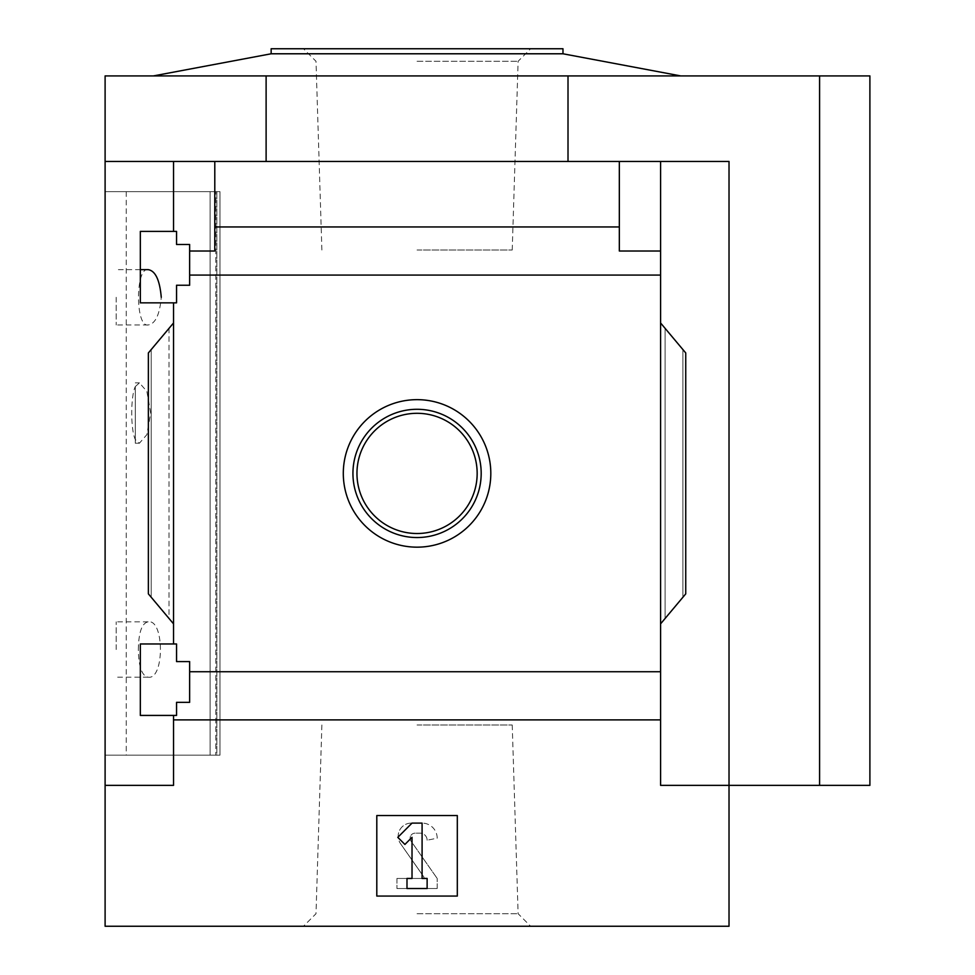 <?xml version="1.0" encoding="UTF-8"?>
<svg xmlns="http://www.w3.org/2000/svg" width="975" height="975" viewBox="0 0 975 975"><rect width="100%" height="100%" fill="white"/><g stroke="black" fill="none" stroke-linecap="round" stroke-linejoin="round"><path stroke-width="0.73" stroke-dasharray="4.88 3.66" d="M138.34 649.521C138.645 632.312 141.911 623.098 148.127 621.843C164.483 618.759 164.543 680.16 148.127 677.186C141.911 675.955 138.657 666.729 138.34 649.521M148.127 269.636C135.318 266.894 135.269 327.637 148.127 324.98C155.366 323.883 159.742 314.657 161.265 297.302M215.792 755.174L126.238 755.174L216.864 755.174L215.792 755.174L215.792 191.648L126.238 191.648L215.792 191.648L215.792 755.174M135.293 386.575L139.449 382.895L146.872 391.389L150.686 412.986L146.884 434.643L139.449 443.174L135.293 439.493L135.293 443.223L135.293 386.575C130.565 396.374 130.54 429.646 135.293 439.493L135.293 386.575M216.864 191.648L219.984 191.648L216.864 191.648L216.864 755.174L219.984 755.174L216.864 755.174L216.864 191.648M140.327 715.431L140.327 643.975L140.327 715.431L140.327 643.975L176.548 643.975L176.548 661.586L189.637 661.586L189.637 702.341L176.548 702.341L176.548 715.431L140.327 715.431M176.548 715.431L176.548 702.341L189.637 702.341L176.548 702.341L176.548 715.431M660.587 623.854L685.742 593.872L660.587 623.854L685.742 593.872L685.742 352.95L685.742 593.872L685.742 352.95L660.587 322.969L660.587 671.738L189.637 671.738L189.637 702.341L189.637 661.586L176.548 661.586L176.548 643.975L140.327 643.975L173.538 643.975L173.538 302.847L176.548 302.847L140.327 302.847L140.327 231.392L140.327 302.847L140.327 231.392L176.548 231.392L176.548 244.481L189.637 244.481L176.548 244.481L189.637 244.481L189.637 285.236L176.548 285.236L176.548 302.847L176.548 285.236L189.637 285.236L189.637 244.481L189.637 251.014L214.793 251.014L214.793 226.956L619.332 226.956L619.332 251.014L660.587 251.014L660.587 275.084L189.637 275.084L189.637 251.014L214.793 251.014L189.637 251.014M189.637 671.738L189.637 661.586L176.548 661.586L176.548 643.975L173.538 643.975L173.538 302.847L140.327 302.847L176.548 302.847L176.548 285.236L189.637 285.236L189.637 275.084M176.548 244.481L176.548 231.392L176.548 244.481M176.548 231.392L140.327 231.392L176.548 231.392M173.538 302.847L173.538 643.975M173.538 231.392L173.538 161.46L173.538 231.392L173.538 161.46L105.105 161.46L105.105 75.916L266.114 75.916L266.114 161.46L105.105 161.46L729.02 161.46L266.114 161.46M417.056 399.653A73.759 73.759 0 0 1 480.931 510.291A73.759 73.759 0 0 1 353.182 510.291A73.759 73.759 0 0 1 417.056 399.653M660.587 322.969L665.108 328.356L660.587 322.969L660.587 275.084M173.538 322.969L173.538 623.854L169.016 618.467L173.538 623.854L173.538 322.969L148.371 352.95L148.371 593.872L173.538 623.854M105.105 161.46L105.105 785.362L173.538 785.362L173.538 715.431L173.538 785.362L105.105 785.362L173.538 785.362L173.538 715.431M660.587 251.014L619.332 251.014L660.587 251.014L660.587 161.46L173.538 161.46M214.793 161.46L214.793 226.956M660.587 671.738L660.587 719.879L173.538 719.879M619.332 226.956L619.332 161.46M105.105 785.362L105.105 926.25L729.02 926.25L729.02 161.46L660.587 161.46L660.587 719.879M169.016 618.467L148.371 593.872L169.016 618.467L169.016 328.356L151.198 349.586L169.016 328.356L169.016 618.467M148.371 352.95L148.371 593.872L148.371 352.95L151.198 349.586L148.371 352.95M376.801 815.551L457.312 815.551L457.312 896.062L376.801 896.062L376.801 815.551L376.801 896.062L457.312 896.062L457.312 815.551L376.801 815.551L376.801 896.062L457.312 896.062L457.312 815.551L376.801 815.551M660.587 161.46L660.587 785.362L729.02 785.362L660.587 785.362L729.02 785.362L729.02 161.46L729.02 785.362L819.585 785.362L819.585 75.916L266.114 75.916M105.105 191.648L105.105 755.174L219.984 755.174L105.105 755.174L105.105 191.648L219.984 191.648L105.105 191.648M568.011 161.46L568.011 75.916M869.895 75.916L819.585 75.916M869.895 785.362L819.585 785.362M417.056 75.916L680.708 75.916L417.056 75.916M417.056 926.25L530.644 926.25L417.056 926.25M412.023 823.107L397.8 837.33L404.905 844.447L412.023 837.33L412.023 878.451L406.989 878.451L406.989 888.517L427.123 888.517L427.123 878.451L422.09 878.451L422.09 823.107L412.023 823.107M422.967 878.451L396.935 878.451L422.967 878.451A1.012 1.012 0 0 0 423.796 876.866L400.554 843.692L423.796 876.866A1.012 1.012 0 0 1 422.967 878.451M411.279 823.107A13.077 13.077 0 0 0 400.554 843.692A13.077 13.077 0 0 1 411.279 823.107L422.09 823.107L411.279 823.107M437.19 838.195A15.1 15.1 0 0 0 422.09 823.107A15.1 15.1 0 0 1 437.19 838.195L427.123 840.206L437.19 838.195M427.123 840.206A7.044 7.044 0 0 0 420.079 833.162L415.143 833.162L420.079 833.162A7.044 7.044 0 0 1 427.123 840.206M415.143 833.162A5.033 5.033 0 0 0 411.023 841.084L437.19 878.451L411.023 841.084A5.033 5.033 0 0 1 415.143 833.162M437.19 888.517L437.19 878.451L437.19 888.517L396.935 888.517L437.19 888.517M396.935 878.451L396.935 888.517L396.935 878.451M562.977 53.783L271.147 53.783M562.977 48.75L271.147 48.75M417.056 48.75L530.644 48.75L417.056 48.75M417.056 413.303A60.121 60.121 0 0 1 469.121 503.466A60.121 60.121 0 0 1 365.003 503.466A60.121 60.121 0 0 1 417.056 413.303M417.056 409.293A64.118 64.118 0 0 1 472.595 505.477A64.118 64.118 0 0 1 361.53 505.477A64.118 64.118 0 0 1 417.056 409.293M417.056 61.279L518.115 61.279L417.056 61.279M417.056 250.014L512.228 250.014L417.056 250.014M417.056 724.986L512.228 724.986L417.056 724.986M417.056 913.721L518.115 913.721L417.056 913.721M116.171 297.302L116.171 324.98L116.171 297.302M116.171 649.521L116.171 621.843L116.171 649.521M665.108 328.356L665.108 618.467L665.108 328.356M682.914 349.586L682.914 597.236L682.914 349.586M151.198 349.586L151.198 597.236L151.198 349.586M210.1 191.648L210.1 755.174L210.1 191.648M126.238 191.648L126.238 755.174M512.228 250.014L518.115 61.279L530.644 48.75M321.884 250.014L315.997 61.279L303.469 48.75M321.884 724.986L315.997 913.721L303.469 926.25M512.228 724.986L518.115 913.721L530.644 926.25M219.984 191.648L219.984 755.174L219.984 191.648M140.327 269.636L116.171 269.636M148.127 324.98L116.171 324.98M148.127 621.843L116.171 621.843M148.127 677.186L116.171 677.186M139.449 382.846L135.293 382.846M139.449 443.223L135.293 443.223"/><path stroke-width="1.46" d="M161.265 297.302C159.742 279.959 155.366 270.745 148.127 269.636L140.327 269.636M140.327 715.431L140.327 643.975L176.548 643.975L176.548 661.586L189.637 661.586L189.637 702.341L176.548 702.341L176.548 715.431L140.327 715.431M140.327 302.847L140.327 231.392L176.548 231.392L176.548 244.481L189.637 244.481L189.637 285.236L176.548 285.236L176.548 302.847L140.327 302.847M173.538 302.847L173.538 643.975M173.538 231.392L173.538 161.46L105.105 161.46L105.105 75.916L869.895 75.916L869.895 785.362L819.585 785.362L819.585 75.916M417.056 399.653A73.759 73.759 0 0 1 480.931 510.291A73.759 73.759 0 0 1 353.182 510.291A73.759 73.759 0 0 1 417.056 399.653M173.538 715.431L173.538 785.362L105.105 785.362L105.105 926.25L729.02 926.25L729.02 785.362L660.587 785.362L660.587 671.738L189.637 671.738M660.587 671.738L660.587 275.084L189.637 275.084M105.105 785.362L105.105 161.46M660.587 275.084L660.587 251.014L619.332 251.014L619.332 226.956L214.793 226.956L214.793 251.014L189.637 251.014M619.332 226.956L619.332 161.46L173.538 161.46M660.587 719.879L173.538 719.879M819.585 785.362L729.02 785.362L729.02 161.46L619.332 161.46M214.793 161.46L214.793 226.956M660.587 161.46L660.587 251.014M173.538 623.854L148.371 593.872L148.371 352.95L173.538 322.969M660.587 322.969L685.742 352.95L685.742 593.872L660.587 623.854M376.801 896.062L376.801 815.551L457.312 815.551L457.312 896.062L376.801 896.062M266.114 161.46L266.114 75.916M568.011 161.46L568.011 75.916M397.8 837.33L412.023 823.107L422.09 823.107L422.09 878.451L427.123 878.451L427.123 888.517L406.989 888.517L406.989 878.451L412.023 878.451L412.023 837.33L404.905 844.447L397.8 837.33M153.404 75.916L271.147 53.783L562.977 53.783L680.708 75.916M271.147 53.783L271.147 48.75L562.977 48.75L562.977 53.783M417.056 409.293A64.118 64.118 0 0 1 472.595 505.477A64.118 64.118 0 0 1 361.53 505.477A64.118 64.118 0 0 1 417.056 409.293M417.056 413.303A60.121 60.121 0 0 1 469.121 503.466A60.121 60.121 0 0 1 365.003 503.466A60.121 60.121 0 0 1 417.056 413.303"/></g></svg>
